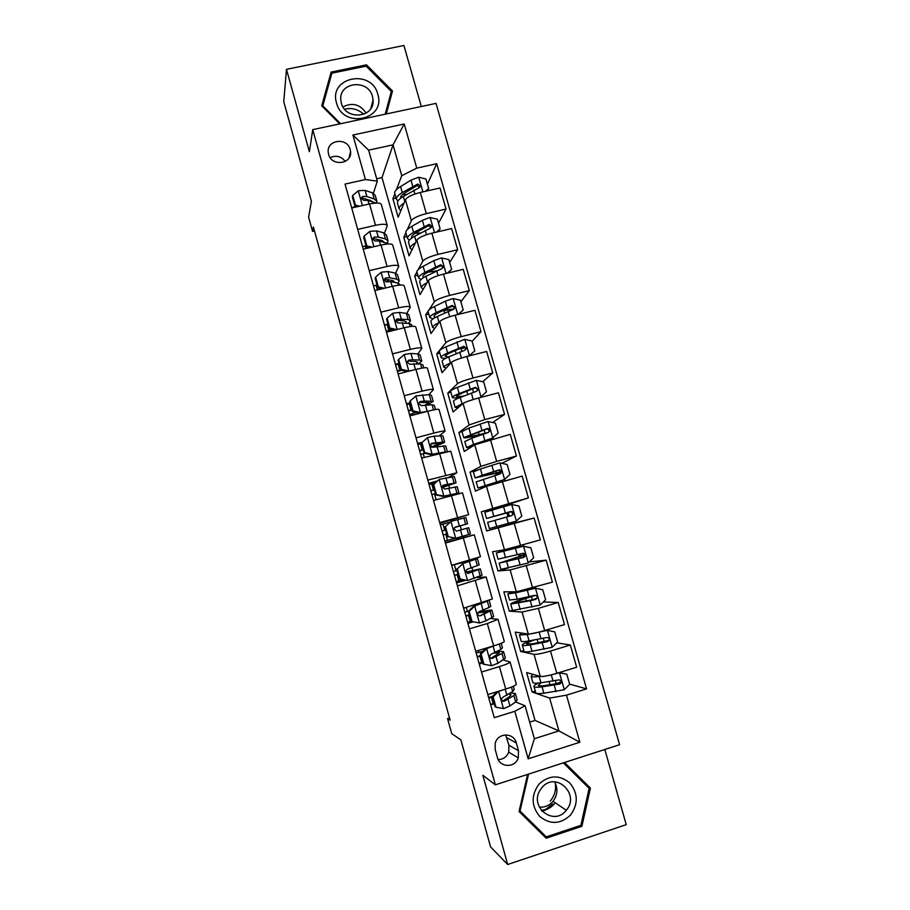 <?xml version="1.0" encoding="UTF-8"?>
<svg xmlns="http://www.w3.org/2000/svg" width="910" height="910" viewBox="0 0 910 910"><rect width="100%" height="100%" fill="white"/><g stroke="black" fill="none" stroke-linecap="round" stroke-linejoin="round"><path stroke-width="1.36" d="M328.601 154.279C331.524 166.849 352.318 164.175 350.577 151.515L350.213 149.581C347.267 136.909 326.224 139.776 328.271 152.63L328.601 154.279M552.632 803.974L545.693 809.434M544.112 810.207L541.916 811.049M421.319 106.504L403.915 45.5L286.479 69.331L283.761 101.67L311.402 201.292L308.604 217.149L312.562 231.413L314.496 230.969M619.596 744.71L436.026 103.365L312.733 129.629L495.358 784.818L619.596 744.71M495.358 784.818L482.869 775.297L507.678 864.5L626.239 824.653L604.797 749.487M507.678 864.5L490.581 846.926L460.858 739.841L451.735 733.665L447.549 718.57L450.109 720.14L313.404 227.056L312.562 231.413M518.507 750.739L516.334 742.969C513.843 732.129 497.338 732.595 495.142 743.618L495.233 749.669L497.406 757.461C499.795 767.801 515.242 768.097 518.279 757.905L518.507 750.739L508.952 745.244L505.596 734.87M566.486 695.149L579.863 742.253L528.164 758.815L514.81 711.279L525.081 705.762L534.363 738.727L558.945 730.923L549.651 698.106L566.486 695.149L586.552 688.881L436.72 163.698L427.427 184.195M529.688 722.13L535.046 720.436L382.007 177.598L393.029 144.838L368.618 150.161L377.343 181.124L365.422 179.554L345.026 184.093L494.266 717.683L514.81 711.279M365.422 179.554L352.909 135.021L404.222 123.976L416.769 168.134L436.72 163.698M286.479 69.331L309.389 151.697L312.733 129.629M449.495 717.967L447.549 718.57M535.046 720.436L558.945 730.923L579.863 742.253M525.081 705.762L515.663 701.974M377.343 181.124L373.384 193.204M357.687 229.388L375.512 225.293C382.61 223.814 386.534 223.951 387.285 225.703L384.498 233.085M369.244 270.68L387.068 266.459C394.166 264.924 398.057 264.901 398.739 266.402L395.623 273.159M380.846 312.175L398.682 307.83C405.78 306.215 409.637 306.044 410.251 307.296L406.759 313.427M392.506 353.853L410.353 349.383C417.451 347.7 421.262 347.37 421.819 348.382L417.861 353.922M404.222 395.736L422.081 391.141C429.167 389.389 432.955 388.9 433.433 389.662L428.837 394.644M415.995 437.824L433.865 433.092C440.952 431.272 444.694 430.623 445.104 431.135L439.496 435.674M437.903 446.355L437.608 445.297M427.814 480.105L456.831 472.802L448.926 477.238M449.585 487.965L448.892 485.508M439.701 522.59L468.616 514.662L439.917 523.352M445.422 543.054L474.292 534.83L463.497 537.491L463.11 536.138M461.325 529.768L460.244 525.9M458.412 519.383L458.094 518.279M472.734 570.388L471.983 567.726M457.4 585.847L486.156 576.986L476.522 577.554M484.188 611.167L483.824 609.905M469.423 628.833L487.328 623.521L498.077 619.346L490.706 618.493M481.504 672.035L499.419 666.586C506.495 664.357 510.044 662.798 510.055 661.9L503.378 660.08M382.007 177.598L376.683 178.781M535.285 691.088L532.145 692.055L549.651 698.106M532.145 692.055L526.64 672.57L540.29 676.437C543.088 676.767 548.605 675.72 556.818 673.32L576.656 667.201L570.331 645.008L556.749 642.813M523.841 650.559L520.702 651.503L534.034 654.358C536.798 654.54 542.28 653.437 550.493 651.048L570.331 645.008M520.702 651.503L515.219 632.109L528.289 634.031C531.008 634.077 536.468 632.905 544.669 630.528L564.507 624.567L558.205 602.477L543.327 601.988M540.221 604.945L535.49 588.269L542.758 589.691L545.625 599.781L540.085 605.082L509.304 611.145L522.067 612.055L538.379 608.358L558.205 602.477M509.304 611.145L503.856 591.83L516.345 591.818L552.404 582.127L546.136 560.15L529.324 561.914M507.825 568.102L497.963 570.957L510.157 569.944L546.136 560.15M497.963 570.957L492.537 551.733L504.459 549.811L540.369 539.892L534.125 518.017L510.089 524.115M509.771 523L510.157 524.319L486.679 530.951L534.125 518.017M486.679 530.951L481.276 511.807L528.38 497.861L504.845 505.619M477.09 470.151L470.06 472.062L475.429 491.116L486.497 486.327L522.169 476.078L528.38 497.861M470.06 472.062L480.855 466.375L496.655 461.404L516.448 456.024L501.717 463.338M462.018 431.67L458.89 432.5L464.248 451.474L474.758 444.808L510.271 434.343L516.448 456.024M458.89 432.5L469.139 424.947L484.791 419.612L504.584 414.38L492.583 422.524M450.905 392.301L447.777 393.109L453.1 412.002L463.065 403.483C465.317 402.015 470.515 400.184 478.649 397.966L498.43 392.801L504.584 414.38M447.777 393.109L457.468 383.713C459.686 382.12 464.862 380.232 472.984 378.025L492.765 372.929L482.709 381.745M439.837 353.103L436.709 353.899L442.01 372.702L451.428 362.351C453.601 360.622 458.754 358.665 466.875 356.481L486.645 351.453L492.765 372.929M436.709 353.899L445.854 342.672C447.993 340.818 453.123 338.804 461.233 336.632L481.003 331.684L472.131 341.375M428.815 314.087L425.687 314.86L430.976 333.572L439.837 321.412C441.941 319.421 447.037 317.34 455.148 315.19L474.906 310.31L481.003 331.684M425.687 314.86L428.121 311.174M428.86 310.06L434.298 301.824C436.356 299.709 441.441 297.581 449.54 295.432L469.298 290.62L460.881 301.813M417.849 275.241L414.721 275.992L419.976 294.624L428.314 280.655C430.328 278.403 435.389 276.219 443.477 274.081L463.236 269.349L469.298 290.62M414.721 275.992L416.916 271.954M418.19 269.622L422.797 261.159C424.777 258.781 429.816 256.54 437.903 254.425L457.65 249.749L449.676 262.433M406.918 236.566L403.801 237.294L409.034 255.846L416.837 240.092C418.771 237.578 423.787 235.28 431.863 233.176L451.61 228.569L457.65 249.749M403.801 237.294L405.849 232.778M407.316 229.559L411.343 220.686C413.242 218.059 418.236 215.693 426.312 213.611L446.048 209.072L438.529 223.234M396.043 198.05L392.927 198.767L398.136 217.24L405.416 199.711C407.271 196.947 412.241 194.535 420.306 192.454L440.042 187.995L446.048 209.072M392.927 198.767L394.838 193.762M396.373 189.735L401.754 175.675L393.029 144.838L404.222 123.976M494.255 703.805L490.695 704.897M487.805 694.58L505.733 689.063C512.808 686.788 516.334 685.139 516.311 684.104L510.089 662.025M586.552 688.881L569.615 684.115M482.823 662.981L479.274 664.061M475.691 651.276L493.607 645.884C500.682 643.7 504.254 642.221 504.299 641.448L498.1 619.426M473.189 621.826L467.899 623.395M463.645 608.176L492.344 598.985L486.167 577.031M519.291 556.545L518.689 554.417M465.624 580.307L456.581 582.923M451.644 565.281L480.457 556.727L474.292 534.841M505.05 506.324L504.743 505.255L481.276 511.807M507.973 516.652L506.904 512.876M463.497 537.491L445.308 542.622M496.189 475.077L495.654 473.211M433.513 500.477L462.485 492.867L468.616 514.65M437.266 480.992L428.712 483.324M421.66 458.094L450.723 451.11L456.82 472.756M422.354 442.203L417.576 443.477M409.864 415.915L427.723 411.252C434.821 409.466 438.586 408.897 439.029 409.546L445.081 431.044M410.023 402.891L406.474 403.801M398.125 373.942L415.972 369.403C423.07 367.685 426.87 367.276 427.382 368.175L433.399 389.537M398.978 363.42L395.429 364.318M449.244 309.582L442.692 310.674M386.432 332.161L404.279 327.748C411.377 326.11 415.21 325.86 415.79 326.997L421.762 348.223M387.978 324.131L384.429 324.995M436.527 270.77L433.763 271.43M374.806 290.574L392.642 286.286C399.729 284.716 403.608 284.625 404.256 286.013L410.194 307.091M375.182 285.456L373.487 285.854M363.226 249.181L381.051 245.029C388.149 243.527 392.062 243.584 392.779 245.211L398.671 266.164M416.769 168.134L401.754 175.675M351.704 207.992L369.517 203.954C376.615 202.52 380.562 202.737 381.347 204.602L387.205 225.418M534.363 738.727L528.164 758.815M352.909 135.021L368.618 150.161M498.214 759.543C503.23 759.429 506.722 756.972 508.724 752.16L508.952 745.244M345.265 161.445C341.125 156.236 336.108 154.984 330.216 157.692M527.629 774.399L519.053 811.515L546.193 838.212L581.899 826.291L590.419 788.083L564.507 762.5M386.295 113.966L392.494 91L366.502 64.837L331.138 72.083L321.719 105.833L339.714 123.885M543.202 835.266L543.975 835.005M586.825 786.058L590.419 788.083M580.637 825.415L581.899 826.291M330.649 77.646L322.208 106.322M386.124 114L390.868 96.426L390.185 95.732M330.171 77.748L331.138 72.083M366.184 66.18L366.502 64.837M390.868 96.426L392.494 91M498.498 691.293L493.129 696.901L496.018 707.229L503.628 708.594L509.918 705.978L515.651 701.985L517.13 699.881L515.424 693.807M503.969 701.155L503.15 701.303M494.119 703.316L490.524 704.283M498.805 691.418L503.173 689.848M493.129 696.901L492.219 696.525L495.097 706.808L496.018 707.229M492.219 696.525L497.235 691.68M513.308 686.299L514.218 689.507L512.705 691.509L503.037 697.14L501.694 698.698C501.637 700.62 502.468 701.473 504.197 701.257L513.843 695.558L515.344 693.522L510.601 692.919M492.276 696.457L488.613 697.447M493.186 703.566L491.434 697.31L492.367 697.06M508.713 694.182L511.045 694.739L509.771 696.457L503.15 700.814L504.197 701.257M491.434 697.31L488.772 698.027M538.14 683.103C535 684.661 533.624 685.81 533.999 686.561L535.785 692.863C536.377 693.693 539.084 693.807 543.884 693.204L564.132 689.769L569.683 684.343L566.782 674.162L559.309 672.763L553.758 674.208M537.196 675.561L535.33 675.027M539.823 676.301L539.13 676.403C534.352 677.074 531.679 677.029 531.11 676.289L532.782 674.31M554.952 684.206L560.094 682.147M559.024 672.638L566.782 674.162M533.999 686.561C534.591 687.357 537.287 687.448 542.076 686.822L559.752 684.036L561.117 682.875C561.493 680.839 560.651 679.872 558.592 679.952L540.938 682.784C536.149 683.421 533.465 683.353 532.885 682.58L532.805 682.318M561.117 682.875L544.988 685.548C540.995 686.072 538.743 686.004 538.254 685.344L541.109 682.762M481.117 654.017L480.252 653.789L485.917 648.386L486.804 648.591L481.117 654.017L483.995 664.289L491.605 665.699L497.929 663.276L505.38 658.112L503.662 651.992M482.618 662.218L479.024 663.197M485.917 648.386L488.932 647.294M486.804 648.591L494.073 645.747M480.252 653.789L483.119 664.027L483.995 664.289M501.217 643.29L502.479 647.784L500.864 649.399L491.025 654.313L489.648 655.996C489.682 657.816 490.524 658.624 492.173 658.419L502.001 653.437L503.605 651.776C503.059 651.219 500.58 651.31 496.155 652.049M480.753 655.564L477.17 656.531M481.686 662.469L479.945 656.246L480.867 655.996M494.358 653.027L499.317 652.993L491.184 658.158L492.173 658.419M479.945 656.246L477.284 656.963M476.192 653.027L478.842 652.311L478.33 650.479M482.926 651.241L478.842 652.311M469.173 611.338L468.354 611.27L473.871 606.06L474.861 605.98L469.173 611.338L472.028 621.564L479.627 622.997L485.997 620.779L493.686 616.536L491.957 610.371M479.627 622.997L472.028 621.564M471.164 621.314L467.592 622.292M474.019 605.935L481.595 602.909M474.861 605.98L487.328 601.123L489.079 607.493L479.07 611.702L477.67 613.454C477.773 615.206 478.626 615.99 480.218 615.786L491.912 610.235C490.968 609.791 486.315 610.576 477.977 612.589M468.354 611.27L471.198 621.45M469.344 614.83L465.772 615.808M470.242 621.564L468.502 615.365L469.423 615.115M477.784 612.987L487.635 611.44L480.218 615.786M468.502 615.365L465.852 616.093M464.76 612.18L467.41 611.452L466.273 607.402M489.182 600.486L490.797 606.253L489.079 607.493M468.457 611.167L467.41 611.452M457.275 568.852L462.962 563.563L457.275 568.852L460.13 579.033L467.717 580.512L482.05 575.143L480.309 568.943M467.717 580.512L460.13 579.033M462.826 579.761L456.206 581.581M462.166 563.665L473.143 559.843L451.656 565.349M462.962 563.563L477.409 558.649L457.229 563.677M456.501 568.943L459.345 579.078M477.42 558.695L479.172 564.917L467.183 569.296L465.761 571.105L468.32 573.357L480.287 568.875L465.909 572.128M457.992 574.278L454.431 575.268M458.845 580.842L457.116 574.676L458.037 574.415M465.988 572.288L476.01 570.081L467.49 573.414M457.116 574.676L454.477 575.404M453.385 571.514L456.024 570.775L454.295 564.61M456.945 570.524L456.024 570.775M531.133 640.538C524.933 642.835 521.999 644.405 522.329 645.236L524.103 651.503C524.638 652.106 527.277 652.026 532.02 651.264L552.086 647.329L557.625 641.971L554.736 631.824L547.274 630.403L527.288 634.543L519.451 635.021L521.874 633.087M547.274 630.403L542.223 631.244M527.243 633.872L523.807 633.371M522.329 645.236C522.852 645.804 525.491 645.69 530.223 644.906L547.706 641.618L549.139 640.31C549.378 638.354 548.514 637.432 546.557 637.546L529.085 640.89C524.353 641.698 521.737 641.823 521.214 641.277L521.157 641.084M547.683 630.482L547.456 629.697M549.139 640.31L533.158 643.745L526.572 644.018C526.298 643.313 528.858 641.971 534.227 639.992M535.49 588.269L515.504 592.865L507.848 593.923L511.943 591.818M535.296 588.235L518.472 591.841L512.068 592.729L513.388 591.818M532.475 595.902L523.546 598.848C514.867 601.635 510.59 603.387 510.715 604.104L530.257 600.725L535.717 599.394L537.196 597.972C537.332 596.084 536.456 595.208 534.579 595.356L517.289 599.189L509.566 600.031M535.012 595.47L525.571 598.541L526.298 601.112M537.196 597.972L533.214 599.667L514.946 602.898C514.832 602.306 518.37 600.85 525.571 598.541M521.794 555.703L499.158 563.154L500.909 569.364L528.141 563.028L533.681 557.796L530.826 547.752L523.375 546.273L496.291 553.03L513.229 547.604M523.375 546.273L500.511 551.835L519.997 545.727M499.158 563.154L523.796 557.375L525.286 555.839C525.354 554.019 524.467 553.189 522.647 553.348L498.032 559.172M521.771 555.589L520.44 555.669L519.69 554.144M524.297 555.157L514.15 558.251L514.514 559.525M525.286 555.839L522.681 557.511L509.657 560.708L503.378 561.959L514.15 558.251M445.445 526.583L451.132 521.35L445.445 526.583L448.277 536.707L455.853 538.22L470.459 533.954L468.707 527.709L466.796 528.232L468.57 534.534M455.853 538.22L448.277 536.707M454.625 538.322L444.865 541.052M451.132 521.35L465.84 517.528L467.592 523.762M449.688 522.238L440.349 524.888M444.717 526.81L447.538 536.911M447.492 540.312L445.775 534.17L446.696 533.908M444.694 530.291L442.067 531.042L444.694 530.291L442.977 524.149M445.775 534.17L443.147 534.909M454.568 527.516L467.603 523.762L455.341 527.083L453.908 528.938L456.467 531.121L466.796 528.232M455.068 527.186L463.338 524.968L454.602 527.481M509.304 516.288L508.326 512.523L509.623 512.137L486.543 518.484L493.857 516.357L492.094 510.1L484.791 512.307L486.543 518.484M496.758 526.594L494.983 520.315L487.646 522.397L489.387 528.573L516.254 521.18L521.794 516.015L518.95 506.017L511.511 504.493L492.094 510.1M501.66 514.161L509.725 511.864C511.5 511.613 512.41 512.387 512.455 514.207L513.433 513.934C513.433 512.159 512.546 511.363 510.783 511.545L493.857 516.357M501.706 514.309L510.726 511.795M494.983 520.315L511.921 515.549L513.433 513.934M539.027 784.101C530.962 795.238 531.212 806.044 539.778 816.509C550.266 824.79 560.503 824.323 570.49 815.11C578.441 803.962 578.168 793.213 569.66 782.839C559.275 774.569 549.06 774.99 539.027 784.101M542.11 787.389L540.176 790.016C529.074 806.726 553.36 826.326 565.872 810.799L566.316 810.275C580.432 794.248 555.76 770.884 542.11 787.389M539.3 807.102C544.499 807.523 548.923 805.76 552.597 801.824L553.03 801.323C557.557 795.124 558.092 788.64 554.656 781.849M563.347 762.876L589.134 788.333L580.876 825.336L546.307 836.87L519.212 810.81M546.307 836.87L520.019 811.026L528.551 774.103M519.291 810.446L520.019 811.026M553.166 804.281L549.128 807.932M547.388 809.092L542.258 811.413M555.236 782.953C556.294 789.641 554.713 795.602 550.47 800.823L550.209 801.141M344.56 109.154C351.76 107.551 358.187 109.268 363.818 114.296M377.809 94.322C371.564 68.318 328.328 77.157 336.541 102.978C342.922 129.243 386.193 119.938 377.809 94.322M372.509 96.551C368.322 78.578 338.429 81.957 340.829 100.248L341.341 103.092C345.493 120.859 374.875 117.856 373.077 99.963L372.509 96.551M366.195 113.102C360.053 104.263 352.307 102.193 342.968 106.902M340.579 123.703L322.788 105.856L331.9 73.175L366.15 66.146L391.323 91.489L385.192 114.194M322.64 106.766L322.788 105.856M433.661 484.507L439.348 479.342L433.661 484.507L436.482 494.585L444.057 496.121L458.924 492.947L452.702 495.199M444.057 496.121L454.67 494.141L447.72 496.564M439.348 479.342L454.329 476.601L456.058 482.732M435.219 482.846L429.076 484.62M432.978 484.882L435.788 494.938L436.482 494.585M443.329 496.462L435.788 494.938M442.192 487.589L456.081 482.812L443.557 485.075L442.112 486.952L444.683 489.091L457.184 486.736L458.913 492.89M436.152 499.749L434.491 493.846L435.412 493.584M434.366 489.876L430.828 490.888M434.491 493.846L431.863 494.585M430.794 490.729L433.41 489.978L431.704 483.87M442.783 485.485L451.826 483.995L442.146 487.407M434.332 489.716L433.41 489.978M497.19 474.77L497.19 473.268L498.43 472.665L475.088 477.932L482.232 475.236L480.469 469.003L473.371 471.869M490.388 485.007L482.129 486.793L504.424 479.524L509.975 474.417L507.143 464.464L499.704 462.917L480.469 469.003M504.424 479.524L477.921 487.976L487.851 485.826M489.989 472.972L490.388 474.394L479.297 476.76L497.963 470.413C499.681 470.14 500.591 470.891 500.693 472.665L501.626 472.233C501.569 470.515 500.693 469.742 498.976 469.935L482.232 475.236M490.388 474.394L500.648 471.789M476.203 481.89L500.102 473.917L501.626 472.233M421.933 442.624L427.632 437.528L421.933 442.624L424.742 452.657L432.307 454.226L444.194 452.122M432.307 454.226L438.677 453.533M427.632 437.528L434.15 436.14L442.874 435.856L444.569 441.885M421.387 443.511L417.861 444.524M421.296 443.159L424.094 453.157L424.742 452.657M431.624 454.716L424.094 453.157M431.909 447.231C439.826 444.649 444.057 442.92 444.615 442.033L431.818 443.261L430.385 445.161L432.944 447.265L445.707 445.945L447.254 451.44M424.287 457.389L423.252 453.703L424.697 453.282M423.173 449.893L419.647 450.905M423.252 453.703L420.647 454.454M419.567 450.609L422.183 449.858L420.477 443.773M431.818 443.261L431.078 443.841L440.372 443.227L431.42 447.015M423.093 449.585L422.183 449.858M472.017 446.537L470.709 446.389L476.567 443.784L491.753 438.609L498.191 433.024L495.381 423.116L487.953 421.535L468.9 428.087L461.996 431.59M492.64 438.063L473.518 444.433L466.512 447.561L470.754 447.345M464.817 441.566L471.755 438.222L488.34 432.489L489.864 430.737C489.773 429.054 488.886 428.314 487.214 428.519L463.69 437.562C463.952 438.267 468.491 437.573 477.272 435.469L484.04 433.82M478.376 431.977L479.138 434.661C471.858 436.402 468.104 436.982 467.888 436.39L486.259 429.156C487.931 428.86 488.841 429.577 488.977 431.317M479.138 434.661L488.363 432.477M433.137 401.23L431.465 395.304L429.236 394.644L415.961 395.907L410.262 400.935L413.06 410.922L420.613 412.526L427.814 411.229M420.613 412.526L419.988 413.174L422.433 412.639M410.217 403.585L406.702 404.609M410.262 400.935L409.671 401.617L412.457 411.57L413.06 410.922M419.988 413.174L412.457 411.57M427.256 404.916L433.194 401.458L424.287 400.991L420.147 401.64L418.702 403.551L421.262 405.621L432.091 404.768L434.286 405.337L435.469 409.546M412.492 415.233L412.071 413.743L416.427 412.412M412.037 410.08L408.522 411.104M412.071 413.743L409.466 414.494M408.397 410.672L411.001 409.909L409.307 403.858M420.147 401.64L419.442 402.391L428.963 402.629L425.288 404.973M411.911 409.648L411.001 409.909M481.424 397.238L481.072 396.669L486.475 391.812L483.665 381.95L476.248 380.346L457.377 387.376C452.998 389.173 450.746 390.481 450.621 391.277L450.677 391.493M469.139 400.832L477.25 398.341M464.555 402.629L455.148 407.316L458.071 407.748M462.041 404.358L459.596 406.451M453.476 401.424L453.419 401.219C453.567 400.468 455.842 399.217 460.233 397.454L476.635 391.243L478.159 389.446L475.509 387.296L459.129 393.552C454.738 395.327 452.475 396.601 452.338 397.374C452.463 398.227 455.432 398.114 461.256 397.044M464.123 395.907C459.163 396.828 456.638 396.931 456.524 396.214L462.2 393.029L474.599 388.092C476.237 387.774 477.147 388.468 477.318 390.162M480.924 396.794L476.442 380.38M421.751 360.769L420.113 354.934L417.792 353.91L410.945 353.467L404.347 354.479L398.648 359.45L401.435 369.392L408.977 371.03L412.787 370.211M399.092 363.852L395.588 364.887M398.648 359.45L398.091 360.28L400.866 370.188L401.435 369.392M407.361 371.587L400.866 370.188M418.395 363.886L421.83 361.054L419.521 360.087L412.696 359.723L408.522 360.212L407.077 362.135L409.637 364.182L420.625 364L422.923 364.921L423.741 367.845M401.435 370.302L397.431 371.485M397.272 370.905L399.877 370.142L398.182 364.114M408.522 360.212L407.873 361.134L415.665 361.429L417.61 362.226L416.132 363.784M400.775 369.881L399.877 370.142M469.06 355.924L474.804 350.805L472.017 340.988L464.6 339.35L445.911 346.835C441.589 348.803 439.393 350.282 439.325 351.294L439.405 351.578M458.89 348.974L465.317 347.87M469.253 355.719L464.896 357.004M451.007 362.806L450.495 363.033C446.15 364.921 443.932 366.343 443.83 367.265L446.196 368.095M449.13 364.876L448.016 366.093M474.804 350.805L469.219 355.89M442.192 361.463L442.123 361.19C442.203 360.235 444.421 358.79 448.755 356.868L464.976 350.191L466.512 348.348L463.861 346.266L447.652 352.989C443.318 354.923 441.123 356.379 441.043 357.368C441.1 358.165 442.726 358.449 445.934 358.199M448.562 356.959L445.217 356.208C445.286 355.389 447.128 354.183 450.746 352.568L462.997 347.222C464.6 346.892 465.499 347.552 465.715 349.212L466.512 348.348M387.091 318.159L386.579 319.137L389.332 328.988L389.855 328.055L387.091 318.159L392.779 313.245L399.422 312.414L406.395 313.37L408.806 314.746L410.421 320.479M388.013 324.29L384.521 325.325M398.842 320.24L395.668 321.605M389.855 328.055L396.828 329.591M394.576 330.148L389.332 328.988M408.419 323.312L410.524 320.843L408.124 319.524L396.965 318.989L395.509 320.9L398.068 322.936L409.216 323.403L411.604 324.688L412.071 326.349M393.416 329.886L386.397 332.036M386.204 331.331L388.798 330.558L387.114 324.563M396.965 318.989L396.35 320.058L404.279 320.911L406.304 322.003L405.814 323.004M391.96 329.568L388.798 330.558M458.071 314.462L463.201 309.98L460.414 300.209L453.009 298.537L445.32 301.199L434.502 306.488C430.237 308.604 428.098 310.276 428.087 311.493L428.178 311.846M442.26 310.879L454.17 308.911M438.916 322.675C434.718 324.699 432.603 326.269 432.58 327.395L434.65 328.533M463.201 309.98L458.572 314.337M430.965 321.685L430.862 321.355C430.896 320.183 433.046 318.557 437.323 316.475L453.385 309.332L454.909 307.455L452.27 305.419L436.231 312.608C431.954 314.701 429.804 316.35 429.793 317.533L433.046 318.864M435.537 317.385L433.968 316.396C433.979 315.395 435.776 314.03 439.348 312.289L451.451 306.534C453.021 306.181 453.919 306.829 454.158 308.456L454.909 307.455M375.58 277.061L375.113 278.176L377.855 287.992L378.344 286.9L375.58 277.061L381.279 272.204L387.944 271.555L395.042 273.011L397.556 274.74L399.149 280.382M376.99 284.898L373.51 285.956M389.264 279.87L385.465 281.77M378.344 286.9L384.395 288.265M381.836 288.88L377.855 287.992M397.954 283.021L399.262 280.803L396.771 279.142L389.685 277.755L385.453 277.948L383.997 279.859L386.557 281.884L390.788 281.679L397.852 283.01L400.457 285.046M385.453 277.948L384.885 279.177L392.949 280.576L394.986 282.464M447.174 273.205L451.644 269.337L448.869 259.612L441.475 257.917L433.831 260.658L423.139 266.323C418.93 268.598 416.848 270.441 416.894 271.874L417.007 272.283M423.48 277.664L422.763 276.754C422.729 275.582 424.47 274.069 427.996 272.192L436.004 271.043M427.12 282.657C423.252 284.75 421.33 286.423 421.364 287.708L423.264 289.107M451.644 269.337L447.97 273.011M419.783 282.077L419.669 281.69C419.635 280.303 421.728 278.505 425.948 276.265L441.839 268.655L443.363 266.744L440.724 264.764L424.868 272.42C420.647 274.661 418.554 276.492 418.589 277.891L421 279.472M427.996 272.192L439.962 266.038C441.498 265.674 442.397 266.289 442.647 267.893L443.363 266.744M364.125 236.145L363.704 237.408L366.434 247.179L366.878 245.95L364.125 236.145L369.824 231.356L376.524 230.89L383.747 232.846L386.352 234.917L387.922 240.468M366.013 245.689L362.544 246.746M379.197 239.796L377.616 240.797M366.878 245.95L372.031 247.133M369.164 247.804L366.434 247.179M387.228 242.993L388.058 240.957L385.465 238.932L378.264 237.055L373.987 237.1L372.531 239L375.091 241.013L379.356 240.957L388.763 243.937M373.987 237.1L373.475 238.488L381.677 240.433L383.736 241.707M436.334 232.141L440.133 228.888L437.38 219.208L429.986 217.479L422.388 220.3L411.832 226.34C407.669 228.763 405.644 230.799 405.758 232.437L405.894 232.903M415.028 233.301L420.5 232.949M415.495 242.799C411.877 244.961 410.114 246.758 410.205 248.191L412.014 249.84M440.133 228.888L437.426 231.879M408.647 242.651L408.51 242.196C408.419 240.615 410.455 238.625 414.63 236.247L430.339 228.171L431.875 226.237L429.236 224.304L413.549 232.414C409.386 234.814 407.35 236.816 407.452 238.42L409.363 240.172M411.889 237.954L411.604 237.294C411.525 235.952 413.22 234.28 416.7 232.289L428.519 225.725L431.203 227.523L431.875 226.237M352.727 195.434L352.341 196.833L355.059 206.547L355.457 205.182L352.727 195.434L358.426 190.702L365.16 190.406L372.509 192.852L375.204 195.275L376.74 200.723M355.264 206.604L351.624 207.719M368.846 199.95L368.175 200.496M355.457 205.182L359.712 206.183M356.538 206.9L355.059 206.547M376.478 203.01L376.899 201.281L374.215 198.926L366.889 196.549L362.589 196.446L361.122 198.335L363.682 200.337L367.981 200.427L376.023 203.021M362.589 196.446L362.123 197.993L370.45 200.462L372.531 201.872M425.539 191.271L428.678 188.632L425.937 178.986L418.554 177.234L411.001 180.135L400.571 186.55C396.464 189.121 394.496 191.327 394.667 193.17L394.815 193.705M402.868 194.353L406.52 194.49M404.006 203.101C400.593 205.353 398.955 207.275 399.103 208.856L400.844 210.722M428.678 188.632L426.938 190.952M397.556 203.408L397.408 202.885C397.26 201.099 399.24 198.937 403.358 196.401L418.907 187.881L420.431 185.913L417.804 184.013L402.277 192.579C398.171 195.138 396.191 197.311 396.35 199.119L397.954 200.985M400.571 198.3L400.502 198.005C400.366 196.492 402.027 194.683 405.462 192.556L417.133 185.594L419.794 187.346L420.431 185.913M534.034 654.358L540.29 676.437M522.067 612.055L528.289 634.031M510.157 569.944L516.345 591.818M498.305 528.039L504.459 549.811M486.497 486.327L492.628 507.996M474.758 444.808L480.855 466.375M463.065 403.483L469.139 424.947M451.428 362.351L457.468 383.713M439.837 321.412L445.854 342.672M428.314 280.655L434.298 301.824M416.837 240.092L422.797 261.159M405.416 199.711L411.343 220.686M550.493 651.048L556.818 673.32M499.419 666.586L505.733 689.063M487.328 623.521L493.607 645.884M538.379 608.358L544.669 630.528M475.293 580.66L481.549 602.92M526.321 565.884L532.577 587.951M463.315 538.003L469.537 560.162M514.309 523.603L520.554 545.568M451.394 495.552L457.593 517.608M502.365 481.526L508.576 503.389M439.53 453.305L445.695 475.248M490.479 439.655L496.655 461.404M427.723 411.252L433.865 433.092M478.649 397.966L484.791 419.612M415.972 369.403L422.081 391.141M466.875 356.481L472.984 378.025M404.279 327.748L410.353 349.383M455.148 315.19L461.233 336.632M392.642 286.286L398.682 307.83M443.477 274.081L449.54 295.432M381.051 245.029L387.068 266.459M431.863 233.176L437.903 254.425M369.517 203.954L375.512 225.293M420.306 192.454L426.312 213.611M506.859 737.748L516.334 742.969M498.669 691.554L503.435 708.56M513.843 695.558L515.651 701.985M511.454 687.084L512.705 691.509M508.087 699.483L509.918 705.978M505.209 689.223L506.938 695.377M564.28 689.632L559.491 672.808M540.938 682.784L539.13 676.403M555.327 680.714L556.192 683.763M549.117 681.658L550.027 684.866M543.884 693.204L542.076 686.822M553.053 681.112L551.278 674.856M556.033 691.634L554.201 685.184M558.49 683.672L559.752 684.036M486.668 648.728L491.411 665.665M502.001 653.437L503.799 659.83M499.351 644.007L500.864 649.399M496.109 656.804L497.929 663.276M493.152 646.259L494.96 652.72M474.713 606.117L479.445 622.963M490.206 611.509L492.003 617.867M484.188 614.341L485.997 620.779M481.231 603.831L483.039 610.269M462.826 563.699L467.524 580.466M478.478 569.774L480.252 576.11M475.577 559.457L477.352 565.781M472.313 572.072L474.121 578.476M469.378 561.618L471.175 568.022M467.558 573.414L468.32 573.357M552.222 647.192L547.456 630.437M529.085 640.89L527.288 634.543M543.315 638.354L544.305 641.834M537.162 639.48L538.128 642.892M532.02 651.264L530.223 644.906M541.052 638.809L539.232 632.393M544.021 649.285L542.201 642.858M546.5 641.413L547.706 641.618M517.289 599.189L515.504 592.865M529.279 588.884L529.449 589.464M531.486 596.664L532.395 599.838M520.213 609.507L518.416 603.182M529.108 596.698L527.299 590.317M532.066 607.118L530.257 600.725M534.557 599.36L535.717 599.394M528.278 562.903L523.568 546.307M505.55 557.682L503.765 551.38M511.329 548.286L511.602 549.231M517.267 546.546L517.608 547.718M520.088 556.476L520.531 558.046M508.451 567.954L506.677 561.652M517.233 554.782L515.424 548.434M520.167 565.155L518.37 558.797M522.681 557.511L523.796 557.375M520.588 555.748L524.183 554.713M450.985 521.487L455.671 538.174M463.907 517.961L465.681 524.262M460.505 529.995L462.291 536.377M457.582 519.599L459.379 525.969M508.326 512.523L510.863 511.818M516.391 521.055L511.704 504.538M505.403 513.069L503.605 506.745M508.326 523.398L506.529 517.062M509.725 511.864L510.783 511.545M541.575 810.639C546.591 810.048 550.857 807.818 554.361 803.962M554.292 803.769C550.721 807.67 546.387 809.843 541.291 810.298M439.212 479.468L443.864 496.087M455.171 486.896L456.934 493.163M452.304 476.669L454.067 482.937M448.744 488.124L450.53 494.471M445.843 477.773L447.618 484.109M442.806 485.474L443.557 485.075M497.19 473.268L500.716 472.301M504.561 479.399L499.886 462.962M495.859 471.073L496.359 472.836M498.771 481.322L499.089 482.448M492.879 483.176L493.163 484.165M485.11 485.417L483.346 479.172M493.629 471.551L491.844 465.249M496.541 481.822L494.756 475.521M497.963 470.413L498.976 469.935M427.484 437.653L432.125 454.192M443.602 445.741L445.32 451.861M440.747 435.56L442.499 441.794M437.05 446.446L438.825 452.771M434.15 436.14L435.924 442.453M492.788 437.938L488.135 421.58M470.652 434.298L468.9 428.087M484.177 429.884L485.121 433.205M473.518 444.433L471.755 438.222M481.902 430.214L480.127 423.958M484.814 440.451L483.028 434.172M486.259 429.156L487.214 428.519M415.813 396.032L420.431 412.492M432.091 404.768L433.524 409.898M429.236 394.644L430.987 400.855M425.402 404.961L427.165 411.252M422.524 394.712L424.287 400.991M459.129 393.552L457.377 387.376M466.819 391.175L467.751 394.462M472.54 388.877L473.496 392.233M461.973 403.642L460.233 397.454M470.242 389.082L468.479 382.848M473.132 399.262L471.357 393.018M474.599 388.092L475.509 387.296M404.199 354.604L408.795 370.984M420.625 364L421.785 368.14M417.792 353.91L419.521 360.087M413.811 363.682L415.449 369.54M410.945 353.467L412.696 359.723M469.401 355.594L464.794 339.385M447.652 352.989L445.911 346.835M455.307 350.555L456.172 353.615M461.097 348.519L461.859 351.214M450.495 363.033L448.755 356.868M458.629 348.132L456.877 341.921M461.438 358.017L459.743 352.056M462.997 347.222L463.861 346.266M392.642 313.37L397.17 329.511M409.216 323.403L410.103 326.576M406.395 313.37L408.124 319.524M402.265 322.584L403.756 327.873M399.422 312.414L401.162 318.648M457.741 314.541L453.203 298.571M436.231 312.608L434.502 306.488M443.978 310.583L444.66 312.972M450.006 309.434L450.279 310.39M439.029 322.515L437.323 316.475M447.072 307.375L445.32 301.199M449.733 316.726L448.186 311.277M451.451 306.534L452.27 305.419M381.131 272.329L385.533 288.004M397.852 283.01L398.478 285.217M377.423 289.949L376.092 285.171M395.042 273.011L396.771 279.142M390.788 281.679L392.119 286.411M387.944 271.555L389.685 277.755M446.071 273.466L441.657 257.951M424.868 272.42L423.139 266.323M432.933 271.578L433.194 272.5M427.552 281.929L425.948 276.265M435.572 266.812L433.831 260.658M438.074 275.628L436.675 270.691M439.962 266.038L440.724 264.764M369.676 231.481L373.942 246.69M386.545 242.788L386.898 244.039M365.854 248.578L365.115 245.973M383.747 232.846L385.465 238.932M379.356 240.957L380.528 245.154M376.524 230.89L378.264 237.055M434.457 232.573L430.18 217.524M413.549 232.414L411.832 226.34M416.12 241.525L414.63 236.247M424.117 226.419L422.388 220.3M426.471 234.723L425.22 230.298M428.519 225.725L429.236 224.304M358.278 190.816L362.419 205.569M372.509 192.852L374.215 198.926M367.981 200.427L368.994 204.079M365.16 190.406L366.889 196.549M422.888 191.874L418.748 177.279M402.277 192.579L400.571 186.55M404.745 201.315L403.358 196.401M412.719 186.231L411.001 180.135M414.926 194.001L413.811 190.076M417.133 185.594L417.804 184.013M348.985 158.021L350.577 151.515M508.724 752.16L518.279 757.905M531.11 676.289L532.885 682.58M519.451 635.021L521.214 641.277M507.848 593.923L509.6 600.156M535.706 588.315L535.364 587.132M510.715 604.104L512.478 610.337M496.291 553.03L498.043 559.229M523.785 546.353L523.341 544.771M520.44 555.669L524.137 554.611M509.236 516.232L511.397 515.629M553.03 801.323L566.316 810.275M370.779 108.643L373.077 99.963M473.348 471.789L475.088 477.932M505.152 480.764L504.72 479.251M476.18 481.822L477.921 487.976M461.962 431.442L463.69 437.562M493.265 438.904L492.947 437.79M464.783 441.43L466.512 447.561M488.988 431.317L489.864 430.737M450.621 391.277L452.338 397.374M453.419 401.219L455.148 407.316M477.329 390.162L478.159 389.446M439.325 351.294L441.043 357.368M442.123 361.19L443.83 367.265M428.087 311.493L429.793 317.533M430.862 321.355L432.58 327.395M416.894 271.874L418.589 277.891M419.669 281.69L421.364 287.708M405.758 232.437L407.452 238.42M408.51 242.196L410.205 248.191M394.667 193.17L396.35 199.119M397.408 202.885L399.103 208.856"/></g></svg>
